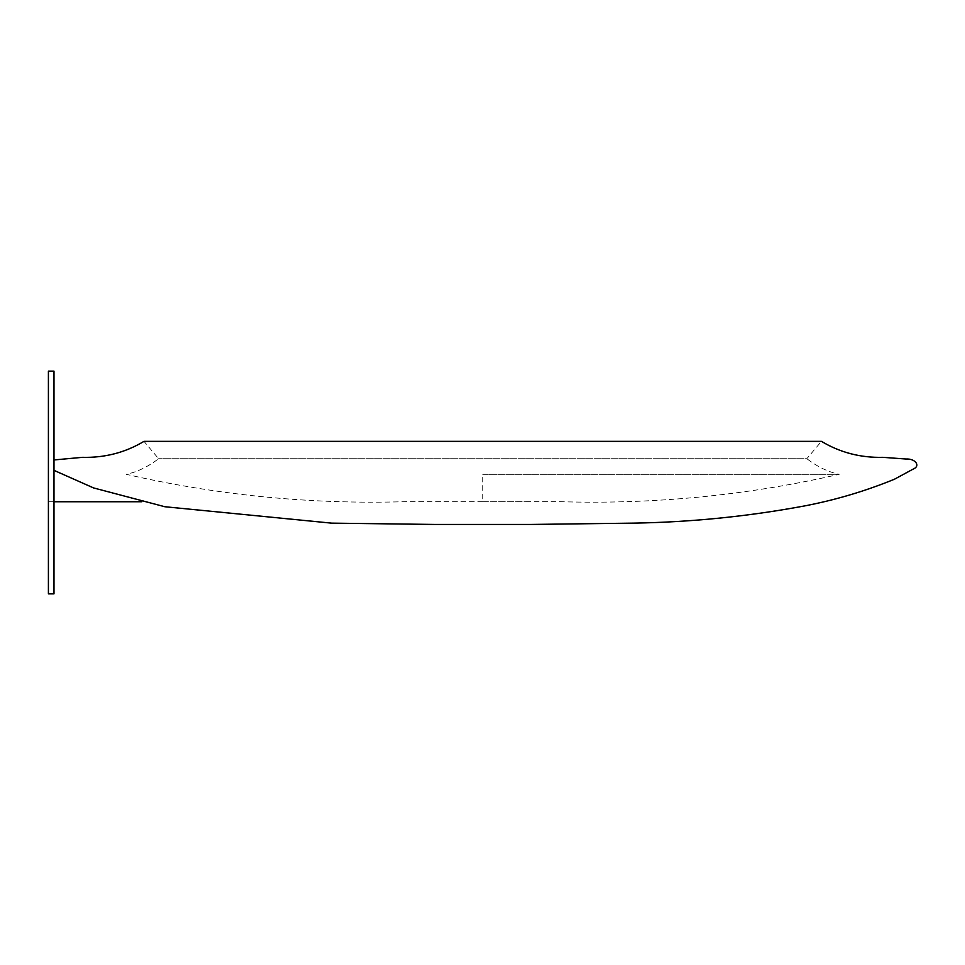 <?xml version="1.0" encoding="UTF-8"?>
<svg xmlns="http://www.w3.org/2000/svg" width="965" height="965" viewBox="0 0 965 965"><rect width="100%" height="100%" fill="white"/><g stroke="black" fill="none" stroke-linecap="round" stroke-linejoin="round"><path stroke-width="0.72" stroke-dasharray="4.83 3.62" d="M53.98 593.861L53.98 371.139M53.98 460.86L53.98 470.353L53.98 460.86M48.407 593.861L48.407 371.139M48.407 463.996L48.407 462.971L48.407 463.996M482.693 501.691L405.577 501.679C311.092 504.49 217.969 495.359 126.222 474.31C137.175 472.018 147.971 466.819 158.61 458.713L143.99 441.355L821.444 441.355L806.824 458.713L158.61 458.713L806.824 458.713C817.464 466.819 828.26 472.018 839.212 474.31C747.465 495.359 654.342 504.49 559.857 501.679L482.717 501.691L482.717 474.31L839.212 474.31L482.717 474.31M482.717 501.752L530.183 501.752C528.989 501.752 528.989 501.752 530.183 501.752L482.717 501.752M53.98 501.752L48.407 501.752L53.98 501.752"/><path stroke-width="1.45" d="M53.98 371.139L53.98 593.861L48.407 593.861L48.407 371.139L53.98 371.139M53.98 470.353L93.593 487.94L164.834 506.734L331.55 523.139L435.131 524.453L530.304 524.453L634.777 523.114C691.869 522.101 748.466 516.371 804.545 505.937C835.461 500.003 865.46 491.089 894.555 479.171L913.276 469.038C920.887 465.914 915.266 458.423 906.075 459.026L882.927 457.338C860.611 457.88 840.117 452.561 821.444 441.355L143.99 441.355C125.317 452.561 104.823 457.88 82.508 457.338L53.98 459.955M48.407 464.841L48.407 462.971M141.795 501.752L53.98 501.752L141.795 501.752M435.131 524.453C433.297 524.453 437.929 524.453 435.131 524.453L530.304 524.453"/></g></svg>
